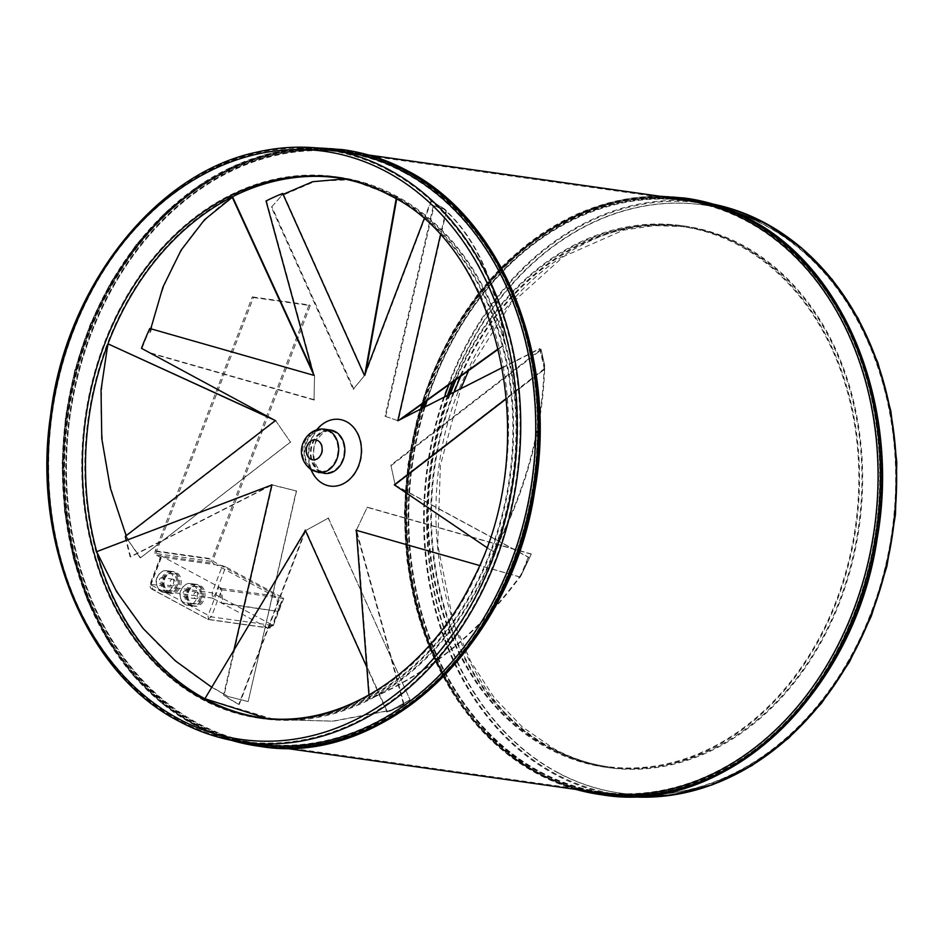 <?xml version="1.0" encoding="UTF-8"?>
<svg xmlns="http://www.w3.org/2000/svg" width="944" height="944" viewBox="0 0 944 944"><rect width="100%" height="100%" fill="white"/><g stroke="black" fill="none" stroke-linecap="round" stroke-linejoin="round"><path stroke-width="0.71" stroke-dasharray="4.72 3.54" d="M341.173 151.123A299.543 235.08 -81.9 0 0 74.682 373.305A299.543 235.08 -81.9 0 0 193.945 723.328A299.543 235.08 -81.9 0 0 257.216 744.297M197.567 723.836A299.543 235.08 -81.9 0 0 260.827 744.804A299.543 235.08 -81.9 0 0 527.33 522.622A299.543 235.08 -81.9 0 0 408.056 172.599A299.543 235.08 -81.9 0 0 344.796 151.63A299.543 235.08 -81.9 0 0 78.293 373.812A299.543 235.08 -81.9 0 0 197.567 723.836M683.515 199.573A299.543 235.08 -81.9 0 0 417.012 421.756A299.543 235.08 -81.9 0 0 536.286 771.779A299.543 235.08 -81.9 0 0 599.558 792.748M539.897 772.286A299.543 235.08 -81.9 0 0 603.169 793.255A299.543 235.08 -81.9 0 0 869.66 571.073A299.543 235.08 -81.9 0 0 750.397 221.049A299.543 235.08 -81.9 0 0 687.126 200.081A299.543 235.08 -81.9 0 0 420.635 422.263A299.543 235.08 -81.9 0 0 539.897 772.286M450.182 394.085A272.615 213.946 -81.9 0 0 547.815 747.294A272.615 213.946 -81.9 0 0 605.387 766.375A272.615 213.946 -81.9 0 0 847.936 564.17A272.615 213.946 -81.9 0 0 739.388 245.605A272.615 213.946 -81.9 0 0 681.804 226.525A272.615 213.946 -81.9 0 0 455.999 379.641M449.297 394.533A273.453 214.607 -81.9 0 0 547.52 748.073A273.453 214.607 -81.9 0 0 605.269 767.212A273.453 214.607 -81.9 0 0 848.562 564.382A273.453 214.607 -81.9 0 0 739.683 244.838A273.453 214.607 -81.9 0 0 681.922 225.687A273.453 214.607 -81.9 0 0 454.937 380.397M425.107 406.829A298.705 234.419 -81.9 0 0 539.673 771.449A298.705 234.419 -81.9 0 0 602.768 792.358A298.705 234.419 -81.9 0 0 868.515 570.79A298.705 234.419 -81.9 0 0 749.583 221.757A298.705 234.419 -81.9 0 0 686.489 200.848A298.705 234.419 -81.9 0 0 427.136 400.386M407.253 173.295A298.705 234.419 -81.9 0 0 344.159 152.385A298.705 234.419 -81.9 0 0 78.411 373.954A298.705 234.419 -81.9 0 0 197.343 722.986A298.705 234.419 -81.9 0 0 260.438 743.896A298.705 234.419 -81.9 0 0 526.186 522.339A298.705 234.419 -81.9 0 0 407.253 173.295M421.933 408.445A298.705 234.419 -81.9 0 0 537.101 771.083A298.705 234.419 -81.9 0 0 600.183 791.992A298.705 234.419 -81.9 0 0 865.931 570.436A298.705 234.419 -81.9 0 0 746.999 221.392A298.705 234.419 -81.9 0 0 683.916 200.482A298.705 234.419 -81.9 0 0 423.632 402.911M404.669 172.929A298.705 234.419 -81.9 0 0 341.575 152.031A298.705 234.419 -81.9 0 0 75.827 373.588A298.705 234.419 -81.9 0 0 194.759 722.62A298.705 234.419 -81.9 0 0 257.854 743.53A298.705 234.419 -81.9 0 0 523.601 521.973A298.705 234.419 -81.9 0 0 404.669 172.929M204.659 699.539A273.453 214.607 -81.9 0 0 262.42 718.691A273.453 214.607 -81.9 0 0 505.713 515.849A273.453 214.607 -81.9 0 0 396.834 196.305A273.453 214.607 -81.9 0 0 339.073 177.165A273.453 214.607 -81.9 0 0 95.781 379.995A273.453 214.607 -81.9 0 0 204.659 699.539M260.969 717.617A272.615 213.946 -81.9 0 0 262.538 717.853A272.615 213.946 -81.9 0 0 505.087 515.636A272.615 213.946 -81.9 0 0 396.539 197.084A272.615 213.946 -81.9 0 0 338.955 178.003A272.615 213.946 -81.9 0 0 337.374 177.779M96.701 551.65A272.615 213.946 -81.9 0 0 96.866 552.24M306.139 530.292L328.394 518.079L306.139 530.292L204.883 698.761A272.615 213.946 -81.9 0 0 204.954 698.772A272.615 213.946 -81.9 0 0 205.379 698.997M162.899 577.929A3.363 2.643 -81.9 0 0 162.179 577.693A3.363 2.643 -81.9 0 0 159.194 580.194A3.363 2.643 -81.9 0 0 160.527 584.124A3.363 2.643 -81.9 0 0 161.235 584.36A3.363 2.643 -81.9 0 0 164.232 581.858A3.363 2.643 -81.9 0 0 162.899 577.929M173.743 579.463A3.363 2.643 -81.9 0 0 173.023 579.227A3.363 2.643 -81.9 0 0 170.038 581.728A3.363 2.643 -81.9 0 0 171.371 585.658A3.363 2.643 -81.9 0 0 172.079 585.894A3.363 2.643 -81.9 0 0 175.077 583.392A3.363 2.643 -81.9 0 0 173.743 579.463M161.223 591.569A10.939 8.579 -81.9 0 0 163.536 592.336A10.939 8.579 -81.9 0 0 173.271 584.218A10.939 8.579 -81.9 0 0 168.917 571.439A10.939 8.579 -81.9 0 0 166.604 570.672A10.939 8.579 -81.9 0 0 162.403 571.38A10.939 8.579 -81.9 0 0 156.574 580.3A10.939 8.579 -81.9 0 0 159.701 590.484A10.939 8.579 -81.9 0 0 161.223 591.569M165.873 592.218A10.939 8.579 -81.9 0 0 168.185 592.985A10.939 8.579 -81.9 0 0 177.92 584.879A10.939 8.579 -81.9 0 0 173.554 572.099A10.939 8.579 -81.9 0 0 171.253 571.332A10.939 8.579 -81.9 0 0 161.518 579.439A10.939 8.579 -81.9 0 0 165.873 592.218M167.902 590.472A8.838 6.938 -81.9 0 0 169.767 591.086A8.838 6.938 -81.9 0 0 177.625 584.537A8.838 6.938 -81.9 0 0 174.109 574.212A8.838 6.938 -81.9 0 0 172.245 573.598A8.838 6.938 -81.9 0 0 164.386 580.147A8.838 6.938 -81.9 0 0 167.902 590.472M166.616 590.283A8.838 6.938 -81.9 0 0 168.48 590.909A8.838 6.938 -81.9 0 0 176.339 584.348A8.838 6.938 -81.9 0 0 172.823 574.035A8.838 6.938 -81.9 0 0 170.958 573.409A8.838 6.938 -81.9 0 0 163.1 579.97A8.838 6.938 -81.9 0 0 166.616 590.283M168.716 592.62A10.939 8.579 -81.9 0 0 171.017 593.387A10.939 8.579 -81.9 0 0 180.752 585.28A10.939 8.579 -81.9 0 0 176.398 572.501A10.939 8.579 -81.9 0 0 174.085 571.734A10.939 8.579 -81.9 0 0 164.362 579.84A10.939 8.579 -81.9 0 0 168.716 592.62M167.159 592.407A10.939 8.579 -81.9 0 0 169.472 593.174A10.939 8.579 -81.9 0 0 179.207 585.056A10.939 8.579 -81.9 0 0 174.852 572.276A10.939 8.579 -81.9 0 0 172.54 571.509A10.939 8.579 -81.9 0 0 162.805 579.628A10.939 8.579 -81.9 0 0 167.159 592.407M186.688 590.779A3.363 2.643 -81.9 0 0 185.98 590.543A3.363 2.643 -81.9 0 0 182.983 593.044A3.363 2.643 -81.9 0 0 184.328 596.974A3.363 2.643 -81.9 0 0 185.036 597.21A3.363 2.643 -81.9 0 0 188.033 594.708A3.363 2.643 -81.9 0 0 186.688 590.779M197.532 592.313A3.363 2.643 -81.9 0 0 196.824 592.077A3.363 2.643 -81.9 0 0 193.827 594.578A3.363 2.643 -81.9 0 0 195.172 598.508A3.363 2.643 -81.9 0 0 195.88 598.744A3.363 2.643 -81.9 0 0 198.877 596.254A3.363 2.643 -81.9 0 0 197.532 592.313M185.024 604.42A10.939 8.579 -81.9 0 0 187.337 605.187A10.939 8.579 -81.9 0 0 197.06 597.068A10.939 8.579 -81.9 0 0 192.706 584.289A10.939 8.579 -81.9 0 0 190.405 583.522A10.939 8.579 -81.9 0 0 186.204 584.242A10.939 8.579 -81.9 0 0 180.363 593.151A10.939 8.579 -81.9 0 0 183.502 603.334A10.939 8.579 -81.9 0 0 185.024 604.42M189.673 605.08A10.939 8.579 -81.9 0 0 191.986 605.836A10.939 8.579 -81.9 0 0 201.709 597.729A10.939 8.579 -81.9 0 0 197.355 584.95A10.939 8.579 -81.9 0 0 195.042 584.183A10.939 8.579 -81.9 0 0 185.319 592.289A10.939 8.579 -81.9 0 0 189.673 605.08M191.703 603.322A8.838 6.938 -81.9 0 0 193.567 603.936A8.838 6.938 -81.9 0 0 201.426 597.387A8.838 6.938 -81.9 0 0 197.91 587.062A8.838 6.938 -81.9 0 0 196.045 586.448A8.838 6.938 -81.9 0 0 188.186 592.997A8.838 6.938 -81.9 0 0 191.703 603.322M190.405 603.145A8.838 6.938 -81.9 0 0 192.281 603.759A8.838 6.938 -81.9 0 0 200.14 597.21A8.838 6.938 -81.9 0 0 196.623 586.885A8.838 6.938 -81.9 0 0 194.747 586.259A8.838 6.938 -81.9 0 0 186.888 592.82A8.838 6.938 -81.9 0 0 190.405 603.145M192.505 605.482A10.939 8.579 -81.9 0 0 194.818 606.249A10.939 8.579 -81.9 0 0 204.553 598.13A10.939 8.579 -81.9 0 0 200.199 585.351A10.939 8.579 -81.9 0 0 197.886 584.584A10.939 8.579 -81.9 0 0 188.151 592.69A10.939 8.579 -81.9 0 0 192.505 605.482M190.959 605.257A10.939 8.579 -81.9 0 0 193.272 606.024A10.939 8.579 -81.9 0 0 203.007 597.906A10.939 8.579 -81.9 0 0 198.653 585.127A10.939 8.579 -81.9 0 0 196.34 584.36A10.939 8.579 -81.9 0 0 186.605 592.478A10.939 8.579 -81.9 0 0 190.959 605.257M160.976 557.019L161.212 557.762L156.492 555.214A3.363 2.643 -81.9 0 1 155.3 550.824L252.272 296.888L253.452 297.525L156.492 551.473A1.687 1.322 -81.9 0 0 157.082 553.656L220.164 587.616L221.592 603.381L278.386 611.429L276.911 597.611L221.663 589.788L211.314 616.88L207.633 619.264L152.385 589.434L153.164 589.74L150.627 584.112L160.976 557.019L216.223 564.831L276.911 597.611L283.106 598.484L282.87 597.741L272.521 624.834L267.27 627.701L268.45 628.031L272.757 625.577L283.106 598.484M252.272 296.888L309.066 304.924L212.093 558.872A3.363 2.643 -81.9 0 0 213.297 563.249L216.223 564.831L222.43 565.716L212.081 592.808L212.542 598.142L215.409 593.988L225.758 566.896L282.87 597.741M220.164 587.616L221.663 589.788M219.905 587.581L221.344 588.36L222.902 603.051L278.386 611.429M222.902 603.051L221.592 603.381M221.344 588.36L278.138 596.396L279.707 611.087M253.452 297.525L310.257 305.573L213.285 559.509A1.687 1.322 -81.9 0 0 213.887 561.704L278.138 596.396M309.066 304.924L310.257 305.573M225.758 566.896L222.43 565.716M207.633 619.264L208.494 619.547L207.987 615.7L218.925 587.05M161.212 557.762L150.863 584.855L152.385 589.434C150.462 588.407 149.683 586.661 150.061 584.171L212.081 592.808L273.335 625.518L211.314 616.88L150.863 584.855L150.061 584.171L160.409 557.078M541.042 349.245L544.712 365.706L541.042 349.245L390.863 465.062L395.194 485.004L390.863 465.062M391.453 465.368L541.632 349.551M395.194 485.004L493.983 552.087C526.209 490.314 543.119 428.187 544.712 365.706M486.656 547.414L493.429 552.016C525.666 490.243 542.576 428.116 544.157 365.635M150.308 328.559A273.453 214.607 -81.9 0 0 141.989 348.395L275.849 420.694L125.823 536.381A273.453 214.607 -81.9 0 0 130.673 556.901L272.368 484.85L224.07 695.256A273.453 214.607 -81.9 0 0 239.257 704.436L305.773 530.245L387.488 712.118A273.453 214.607 -81.9 0 0 404.126 704.578L403.607 704.507A273.453 214.607 -81.9 0 1 386.981 712.036L366.803 667.148M239.257 704.436L238.738 704.366A273.453 214.607 -81.9 0 1 223.551 695.185L233.864 650.263M130.673 556.901L130.154 556.83A273.453 214.607 -81.9 0 1 126.166 540.428M283.188 193.532A273.453 214.607 -81.9 0 0 266.562 201.06L266.043 200.989M506.562 398.628L544.676 369.234L544.7 368.431A273.453 214.607 -81.9 0 0 540.003 348.737L398.321 420.8L446.618 210.382A273.453 214.607 -81.9 0 0 431.42 201.202L430.912 201.131A273.453 214.607 -81.9 0 1 446.099 210.311L440.376 235.245M544.676 369.234L544.346 369.187A273.453 214.607 -81.9 0 0 539.496 348.666L540.003 348.737M544.7 368.431L394.108 484.555L394.651 484.921M404.126 704.578L356.502 530.28L520.368 577.079A273.453 214.607 -81.9 0 0 528.699 557.243L394.108 484.555M266.562 201.06L314.175 375.358L150.792 328.701M431.42 201.202L364.903 375.405L283.471 194.145M520.368 577.079L519.861 577.008A273.453 214.607 -81.9 0 0 528.18 557.172L528.699 557.243M356.443 531.861L403.607 704.507M519.861 577.008L479.469 565.48M395.595 485.558L528.18 557.172M544.346 369.187L506.539 398.344M502.444 367.511L539.496 348.666M424.021 219.15L430.912 201.131M270.503 485.464L130.154 556.83M304.629 531.826L238.738 704.366M433.367 205.615L444.73 209.426L433.367 205.615L385.01 416.233L398.132 420.764L399.147 420.045M398.132 420.764L385.01 416.233M385.718 416.363L434.063 205.745M398.675 420.847L401.389 418.9M498.526 349.068L505.252 344.23C496.367 283.07 476.189 238.136 444.73 209.426M498.432 348.666L504.71 344.147C495.812 282.988 475.634 238.053 444.176 209.356M271.376 207.232L281.442 195.833L271.376 207.232L353.174 389.282L364.714 375.37L365.021 373.671M364.714 375.37L353.174 389.282M353.858 389.199L272.061 207.149M365.269 375.452L366.071 370.909M396.645 199.196L397.011 197.143L351.144 179.726L315.178 181.307L281.442 195.833M396.138 198.889L396.456 197.072L350.602 179.643L344.041 178.935M283.094 194.381L280.899 195.762M313.998 399.996L314.541 375.405L313.998 399.996L150.898 353.422M314.541 399.784L150.509 352.938M314.541 375.405L312.452 370.862M232.649 197.013C190.747 224.991 163.359 270.279 150.509 332.89M313.986 375.334L313.207 373.635M150.769 328.772L149.954 332.807M140.243 557.892L128.065 540.228L140.621 557.727L290.422 442.087L275.66 420.67L274.067 419.938M275.66 420.67L290.422 442.087M290.799 441.91L140.621 557.727M276.214 420.741L271.943 418.782M108.454 343.887C93.999 408.186 100.725 473.652 128.62 540.31M126.142 535.673L128.065 540.228M247.918 701.534L228.047 696.507L248.178 701.534L296.263 490.915L271.813 484.968M272.179 484.827L296.263 490.915M296.534 490.915L248.178 701.534M272.733 484.897L97.185 551.756C123.853 615.429 167.654 663.715 228.601 696.589M211.751 687.267L228.047 696.507M409.908 699.917L391.335 710.1L410.192 700.141L328.111 517.855M328.394 518.079L410.192 700.141M205.426 698.831L274.739 719.576L333.338 721.192L391.878 710.183M265.996 718.207L274.185 719.505L332.784 721.122L391.335 710.1M531.319 553.998L522.268 573.055L531.319 553.998L367.287 507.152L356.325 530.304M356.313 530.257L367.287 507.152M367.712 507.494L531.743 554.34M356.867 530.339L369.788 698.973C429.473 673.509 480.484 631.56 522.823 573.126M368.951 695.079L369.246 698.902C428.918 673.426 479.93 631.477 522.268 573.055M262.538 717.853L259.447 717.416A272.615 213.946 -81.9 0 0 501.984 515.2A272.615 213.946 -81.9 0 0 393.436 196.647A272.615 213.946 -81.9 0 0 335.852 177.555L338.955 178.003M342.448 149.6A301.23 236.389 -81.9 0 0 74.446 373.033A301.23 236.389 -81.9 0 0 194.393 725.016A301.23 236.389 -81.9 0 0 231.245 740.273M343.994 149.813A301.23 236.389 -81.9 0 0 76.004 373.246A301.23 236.389 -81.9 0 0 195.939 725.24A301.23 236.389 -81.9 0 0 259.565 746.326M684.778 198.051A301.23 236.389 -81.9 0 0 416.788 421.484A301.23 236.389 -81.9 0 0 536.723 773.478A301.23 236.389 -81.9 0 0 575.875 789.396M686.335 198.275A301.23 236.389 -81.9 0 0 418.334 421.708A301.23 236.389 -81.9 0 0 538.281 773.691A301.23 236.389 -81.9 0 0 601.894 794.777M687.126 200.081L713.18 204.116A299.543 235.08 -81.9 0 0 702.1 202.205A299.543 235.08 -81.9 0 0 435.609 424.387A299.543 235.08 -81.9 0 0 554.871 774.41A299.543 235.08 -81.9 0 0 618.143 795.379A299.543 235.08 -81.9 0 0 629.329 796.618M557.314 772.31A297.018 233.097 -81.9 0 0 871.69 612.432A297.018 233.097 -81.9 0 0 766.032 225.71A297.018 233.097 -81.9 0 0 451.657 385.589A297.018 233.097 -81.9 0 0 557.314 772.31M454.229 392.031A272.615 213.946 -81.9 0 0 550.907 747.731A272.615 213.946 -81.9 0 0 608.491 766.823A272.615 213.946 -81.9 0 0 851.028 564.606A272.615 213.946 -81.9 0 0 742.48 246.042A272.615 213.946 -81.9 0 0 684.907 226.961A272.615 213.946 -81.9 0 0 460.802 376.184M550.612 748.509A273.453 214.607 -81.9 0 0 608.373 767.649A273.453 214.607 -81.9 0 0 851.665 564.819A273.453 214.607 -81.9 0 0 742.786 245.275A273.453 214.607 -81.9 0 0 685.025 226.135A273.453 214.607 -81.9 0 0 441.733 428.965A273.453 214.607 -81.9 0 0 550.612 748.509M447.515 395.442A297.018 233.097 -81.9 0 0 556.795 772.239A297.018 233.097 -81.9 0 0 871.17 612.361A297.018 233.097 -81.9 0 0 765.513 225.64A297.018 233.097 -81.9 0 0 452.424 382.214M444.482 396.976A298.705 234.419 -81.9 0 0 555.166 773.632A298.705 234.419 -81.9 0 0 618.261 794.541A298.705 234.419 -81.9 0 0 884.009 572.984A298.705 234.419 -81.9 0 0 765.077 223.952A298.705 234.419 -81.9 0 0 701.982 203.043A298.705 234.419 -81.9 0 0 448.919 384.727M422.829 407.997A300.381 235.729 -81.9 0 0 538.576 772.924A300.381 235.729 -81.9 0 0 602.012 793.951A300.381 235.729 -81.9 0 0 869.259 571.144A300.381 235.729 -81.9 0 0 749.654 220.129A300.381 235.729 -81.9 0 0 686.217 199.101A300.381 235.729 -81.9 0 0 424.611 402.203M424.293 407.253A299.543 235.08 -81.9 0 0 539.378 772.216A299.543 235.08 -81.9 0 0 856.432 610.98A299.543 235.08 -81.9 0 0 749.878 220.979A299.543 235.08 -81.9 0 0 426.216 401.047M748.108 219.917A300.381 235.729 -81.9 0 0 684.66 198.889A300.381 235.729 -81.9 0 0 417.413 421.697A300.381 235.729 -81.9 0 0 537.018 772.699A300.381 235.729 -81.9 0 0 600.467 793.727A300.381 235.729 -81.9 0 0 867.713 570.919A300.381 235.729 -81.9 0 0 748.108 219.917M747.294 220.613A299.543 235.08 -81.9 0 0 430.252 381.848A299.543 235.08 -81.9 0 0 536.806 771.85A299.543 235.08 -81.9 0 0 853.848 610.615A299.543 235.08 -81.9 0 0 747.294 220.613M407.324 171.678A300.381 235.729 -81.9 0 0 343.876 150.651A300.381 235.729 -81.9 0 0 76.629 373.458A300.381 235.729 -81.9 0 0 196.234 724.461A300.381 235.729 -81.9 0 0 259.683 745.489A300.381 235.729 -81.9 0 0 526.929 522.681A300.381 235.729 -81.9 0 0 407.324 171.678M407.548 172.528A299.543 235.08 -81.9 0 0 90.494 333.763A299.543 235.08 -81.9 0 0 197.048 723.765A299.543 235.08 -81.9 0 0 514.091 562.53A299.543 235.08 -81.9 0 0 407.548 172.528M405.778 171.454A300.381 235.729 -81.9 0 0 342.33 150.438A300.381 235.729 -81.9 0 0 75.083 373.234A300.381 235.729 -81.9 0 0 194.688 724.249A300.381 235.729 -81.9 0 0 258.137 745.276A300.381 235.729 -81.9 0 0 525.383 522.469A300.381 235.729 -81.9 0 0 405.778 171.454M404.964 172.162A299.543 235.08 -81.9 0 0 87.91 333.397A299.543 235.08 -81.9 0 0 194.464 723.399A299.543 235.08 -81.9 0 0 511.518 562.164A299.543 235.08 -81.9 0 0 404.964 172.162M389.176 170.746A298.705 234.419 -81.9 0 0 326.081 149.836A298.705 234.419 -81.9 0 0 60.333 371.393A298.705 234.419 -81.9 0 0 179.266 720.437A298.705 234.419 -81.9 0 0 242.36 741.335A298.705 234.419 -81.9 0 0 508.108 519.778A298.705 234.419 -81.9 0 0 389.176 170.746M387.547 172.138A297.018 233.097 -81.9 0 0 73.172 332.028A297.018 233.097 -81.9 0 0 178.829 718.738A297.018 233.097 -81.9 0 0 493.205 558.86A297.018 233.097 -81.9 0 0 387.547 172.138M393.731 195.868A273.453 214.607 -81.9 0 0 335.97 176.729A273.453 214.607 -81.9 0 0 92.677 379.559A273.453 214.607 -81.9 0 0 201.568 699.103A273.453 214.607 -81.9 0 0 259.329 718.242A273.453 214.607 -81.9 0 0 502.621 515.412A273.453 214.607 -81.9 0 0 393.731 195.868M326.199 148.999A299.543 235.08 -81.9 0 0 59.708 371.181A299.543 235.08 -81.9 0 0 178.971 721.204M156.492 555.214L213.297 563.249M157.082 553.656L213.887 561.704M156.492 551.473L213.285 559.509M155.3 550.824L212.093 558.872M212.542 598.142L267.27 627.701L207.892 619.299L153.164 589.74L212.542 598.142M320.205 471.08A21.039 16.508 -81.9 0 0 324.653 472.555A21.039 16.508 -81.9 0 0 343.368 456.955A21.039 16.508 -81.9 0 0 334.99 432.376A21.039 16.508 -81.9 0 0 330.542 430.901A21.039 16.508 -81.9 0 0 311.827 446.5A21.039 16.508 -81.9 0 0 320.205 471.08M323.521 483.788A33.654 26.408 -81.9 0 0 359.145 465.675A33.654 26.408 -81.9 0 0 347.168 421.85A33.654 26.408 -81.9 0 0 311.544 439.975A33.654 26.408 -81.9 0 0 323.521 483.788M328.795 431.491A21.039 16.508 -81.9 0 0 324.347 430.016A21.039 16.508 -81.9 0 0 305.632 445.627A21.039 16.508 -81.9 0 0 314.01 470.206A21.039 16.508 -81.9 0 0 318.458 471.681A21.039 16.508 -81.9 0 0 337.161 456.07A21.039 16.508 -81.9 0 0 328.795 431.491M318.234 440.612A10.101 7.93 -81.9 0 0 307.543 446.04A10.101 7.93 -81.9 0 0 311.142 459.185A10.101 7.93 -81.9 0 0 321.833 453.757A10.101 7.93 -81.9 0 0 318.234 440.612M324.465 429.19A21.877 17.169 -81.9 0 0 305.006 445.415A21.877 17.169 -81.9 0 0 313.715 470.973A21.877 17.169 -81.9 0 0 318.34 472.507M319.91 471.858A21.877 17.169 -81.9 0 0 324.535 473.381L321.373 472.33C307.555 467.728 311.65 427.561 330.66 430.063A21.877 17.169 -81.9 0 0 311.201 446.288A21.877 17.169 -81.9 0 0 319.91 471.858M316.759 429.768A33.654 26.408 -81.9 0 0 311.083 469.817M231.174 740.261L194.181 724.957L161.754 703.221L132.549 674.736L107.604 640.339L87.662 601.009L73.231 557.857L64.64 512.002L62.056 464.625L65.502 416.882L74.895 369.918L90.022 324.878L110.519 282.87L135.948 244.968L165.672 212.199L198.901 185.472L234.667 165.554L271.742 152.999L315.036 147.76M284.545 748.155L260.827 744.804M575.84 789.385L536.522 773.407L504.084 751.684L474.891 723.198L449.946 688.79L430.004 649.46L415.572 606.308L406.97 560.465L404.386 513.088L407.843 465.333L417.236 418.369L432.352 373.328L452.86 331.32L478.278 293.419L508.002 260.65L541.242 233.923L576.996 214.017L614.072 201.461L659.797 196.222M629.306 796.618L603.169 793.255M605.387 766.375L608.491 766.823C589.528 764.133 571.344 758.091 553.927 748.722L522.15 726.809L494.066 697.439L470.69 661.425L452.919 619.901L437.709 544.771L440.388 465.451L460.837 388.657M468.613 370.567L509.984 304.77L563.391 256.603L623.488 230.124L654.334 225.604L681.804 226.525M681.922 225.687L685.025 226.135C605.694 213.32 516.179 268.875 470.454 364.738C398.97 501.358 444.093 696.79 553.526 749.453C571.037 758.882 589.316 764.947 608.373 767.649L605.269 767.212M686.489 200.848L701.982 203.043C724.083 206.181 745.182 213.179 765.289 224.011C856.857 270.881 912.057 403.3 892.882 529.501C877.767 656.245 789.208 769.702 688.377 791.166C664.906 796.689 641.531 797.81 618.261 794.541L602.768 792.358M749.76 220.164C729.57 209.285 708.389 202.264 686.217 199.101L684.66 198.889C562.907 177.779 433.178 298.634 410.392 454.088C386.78 585.351 441.674 723.706 536.912 772.664C557.102 783.544 578.294 790.565 600.467 793.727L602.012 793.951C723.777 815.05 853.506 694.194 876.292 538.753C899.903 407.489 844.998 269.123 749.76 220.164M683.916 200.482L344.159 152.385M407.43 171.714C387.241 160.834 366.06 153.813 343.876 150.651L342.33 150.438C220.566 129.328 90.836 250.184 68.051 405.625C44.439 536.888 99.344 675.255 194.582 724.213C214.772 735.093 235.953 742.114 258.137 745.276L259.683 745.489C381.447 766.599 511.176 645.743 533.962 490.29C557.562 359.027 502.668 220.672 407.43 171.714M341.575 152.031L326.081 149.836C204.801 128.832 75.803 249.098 53.171 403.584C29.701 534.044 84.252 671.597 179.065 720.366C199.172 731.199 220.271 738.196 242.36 741.335L257.854 743.53M339.073 177.165L335.97 176.729C355.027 179.431 373.317 185.496 390.816 194.924C437.155 220.518 470.95 263.612 492.225 324.217C519.141 402.486 512.427 500.91 474.667 578.023C429.19 674.807 339.108 731.152 259.329 718.242L262.42 718.691M600.183 791.992L260.438 743.896M368.514 154.993L344.796 151.63M173.023 579.227L162.179 577.693M168.185 592.985L163.536 592.336M169.767 591.086L168.48 590.909M171.017 593.387L169.472 593.174M196.824 592.077L185.98 590.543M191.986 605.836L187.337 605.187M193.567 603.936L192.281 603.759M194.818 606.249L193.272 606.024M208.494 619.547L268.45 628.031C270.869 628.114 272.497 627.276 273.335 625.518L283.684 598.425M197.886 584.584L196.34 584.36M196.045 586.448L194.747 586.259M195.042 584.183L190.405 583.522M186.204 584.242C178.841 589.681 177.944 596.053 183.502 603.334M195.88 598.744L185.036 597.21M174.085 571.734L172.54 571.509M172.245 573.598L170.958 573.409M171.253 571.332L166.604 570.672M162.403 571.38C155.04 576.831 154.143 583.203 159.701 590.484M172.079 585.894L161.235 584.36M324.653 472.555L321.774 471.587C312.204 466.242 311.744 446.488 317.302 439.727C321.88 433.025 326.294 430.075 330.542 430.901L324.347 430.016C303.402 426.487 294.009 460.637 312.653 469.758L324.653 472.555"/><path stroke-width="1.42" d="M178.971 721.204A299.543 235.08 -81.9 0 0 242.242 742.173L257.216 744.297A299.543 235.08 -81.9 0 0 523.719 522.115A299.543 235.08 -81.9 0 0 404.445 172.091A299.543 235.08 -81.9 0 0 341.173 151.123L326.199 148.999C302.823 145.718 279.341 146.851 255.777 152.385C154.545 173.956 65.797 287.719 50.634 414.758C31.412 541.266 86.73 674.04 178.664 721.11C198.854 731.989 220.046 739.01 242.242 742.173A299.543 235.08 -81.9 0 0 508.745 519.991A299.543 235.08 -81.9 0 0 389.471 169.967A299.543 235.08 -81.9 0 0 326.199 148.999M284.545 748.155L599.558 792.748A299.543 235.08 -81.9 0 0 866.049 570.565A299.543 235.08 -81.9 0 0 746.787 220.542A299.543 235.08 -81.9 0 0 683.515 199.573L368.514 154.993M455.999 379.641A272.615 213.946 -81.9 0 0 450.182 394.085M427.136 400.386A298.705 234.419 -81.9 0 0 425.107 406.829M423.632 402.911A298.705 234.419 -81.9 0 0 421.933 408.445M337.374 177.779A272.615 213.946 -81.9 0 0 232.177 196.942M231.728 197.166A272.615 213.946 -81.9 0 0 107.982 343.828M107.769 344.371A272.615 213.946 -81.9 0 0 96.701 551.65M96.866 552.24A272.615 213.946 -81.9 0 0 204.895 698.737L265.996 718.207M205.379 698.997A272.615 213.946 -81.9 0 0 260.969 717.617M454.937 380.397A273.453 214.607 -81.9 0 0 449.297 394.533M506.539 398.344L394.321 484.874L486.656 547.414M150.792 328.701L149.789 328.488A273.453 214.607 -81.9 0 0 141.47 348.324L275.329 420.623L125.304 536.31A273.453 214.607 -81.9 0 0 126.166 540.428M283.471 194.145L282.669 193.461A273.453 214.607 -81.9 0 0 266.043 200.989L313.656 375.287L149.789 328.488M479.469 565.48L355.994 530.209L356.443 531.861M394.321 484.874L395.595 485.558M440.376 235.245L397.802 420.717L502.444 367.511M282.669 193.461L364.384 375.323L424.021 219.15M233.864 650.263L271.848 484.779L270.503 485.464M366.803 667.148L305.266 530.174L304.629 531.826M394.651 484.921L506.562 398.628M401.389 418.9L498.526 349.068M399.147 420.045L498.432 348.666M366.071 370.909L396.645 199.196M365.021 373.671L396.138 198.889M344.041 178.935L312.641 181.708L283.094 194.381M150.898 353.422L149.966 352.914M312.452 370.862L232.649 197.013L204.529 219.728L181.059 250.231L162.899 287.188L150.769 328.772M313.207 373.635L232.094 196.93M271.943 418.782L107.911 343.817L101.032 389.86L101.787 438.677L110.342 488.036L126.142 535.673M274.067 419.938L107.911 343.817M271.813 484.968L96.63 551.674L116.572 591.569L143.075 628.456L175.242 660.765L211.751 687.267M305.419 530.504L204.883 698.761M356.325 530.304L368.951 695.079M178.31 718.667A297.018 233.097 -81.9 0 0 492.685 558.789A297.018 233.097 -81.9 0 0 387.04 172.068A297.018 233.097 -81.9 0 0 72.664 331.946A297.018 233.097 -81.9 0 0 178.31 718.667M201.863 698.336A272.615 213.946 -81.9 0 0 259.447 717.416C338.341 730.16 427.526 674.866 473.133 579.274C544.452 443.007 499.376 248.048 390.415 195.656C372.998 186.287 354.814 180.245 335.852 177.555A272.615 213.946 -81.9 0 0 93.314 379.771A272.615 213.946 -81.9 0 0 201.863 698.336M231.245 740.273A301.23 236.389 -81.9 0 0 258.019 746.102A301.23 236.389 -81.9 0 0 526.009 522.681A301.23 236.389 -81.9 0 0 406.073 170.687A301.23 236.389 -81.9 0 0 342.448 149.6L315.036 147.76M343.994 149.813C366.272 152.999 387.547 160.043 407.832 170.97C503.435 220.141 558.447 358.873 534.788 490.432C511.955 646.227 381.872 767.496 259.565 746.326A301.23 236.389 -81.9 0 0 527.554 522.893A301.23 236.389 -81.9 0 0 407.619 170.899A301.23 236.389 -81.9 0 0 343.994 149.813L342.448 149.6M575.875 789.396A301.23 236.389 -81.9 0 0 600.349 794.565A301.23 236.389 -81.9 0 0 868.35 571.132A301.23 236.389 -81.9 0 0 748.403 219.138A301.23 236.389 -81.9 0 0 684.778 198.051L659.797 196.222M686.335 198.275C708.614 201.45 729.889 208.494 750.161 219.421C845.777 268.603 900.777 407.324 877.118 538.882C854.296 694.678 724.213 815.946 601.894 794.777A301.23 236.389 -81.9 0 0 869.896 571.344A301.23 236.389 -81.9 0 0 749.961 219.362A301.23 236.389 -81.9 0 0 686.335 198.275L684.778 198.051M629.329 796.618A299.543 235.08 -81.9 0 0 886.357 566.258A299.543 235.08 -81.9 0 0 765.372 223.173A299.543 235.08 -81.9 0 0 713.192 204.128L765.678 223.28L801.185 247.576L832.325 279.613L858.143 318.364L877.861 362.661L890.876 411.147L896.8 462.3L895.455 514.586L886.876 566.376L871.336 616.102L849.317 662.216L821.469 703.315L788.653 738.137L751.861 765.608L712.213 784.865L670.936 795.32L629.306 796.618M460.802 376.184A272.615 213.946 -81.9 0 0 454.229 392.031M452.424 382.214A297.018 233.097 -81.9 0 0 447.515 395.442M448.919 384.727A298.705 234.419 -81.9 0 0 444.482 396.976M424.611 402.203A300.381 235.729 -81.9 0 0 422.829 407.997M426.216 401.047A299.543 235.08 -81.9 0 0 424.293 407.253M318.34 472.507A21.877 17.169 -81.9 0 0 337.799 456.282A21.877 17.169 -81.9 0 0 329.09 430.724A21.877 17.169 -81.9 0 0 324.465 429.19C305.75 426.582 290.162 454.949 312.252 470.501L324.535 473.381A21.877 17.169 -81.9 0 0 343.994 457.156A21.877 17.169 -81.9 0 0 335.285 431.597A21.877 17.169 -81.9 0 0 330.66 430.063L324.465 429.19M310.623 459.114A10.101 7.93 -81.9 0 0 321.314 453.686A10.101 7.93 -81.9 0 0 317.715 440.529A10.101 7.93 -81.9 0 0 307.036 445.969A10.101 7.93 -81.9 0 0 310.623 459.114M311.083 469.817A33.654 26.408 -81.9 0 0 323.001 483.717A33.654 26.408 -81.9 0 0 358.626 465.604A33.654 26.408 -81.9 0 0 346.649 421.779A33.654 26.408 -81.9 0 0 316.759 429.768M259.565 746.326L231.174 740.261M601.894 794.777L575.84 789.385M468.613 370.567L460.837 388.657"/></g></svg>
